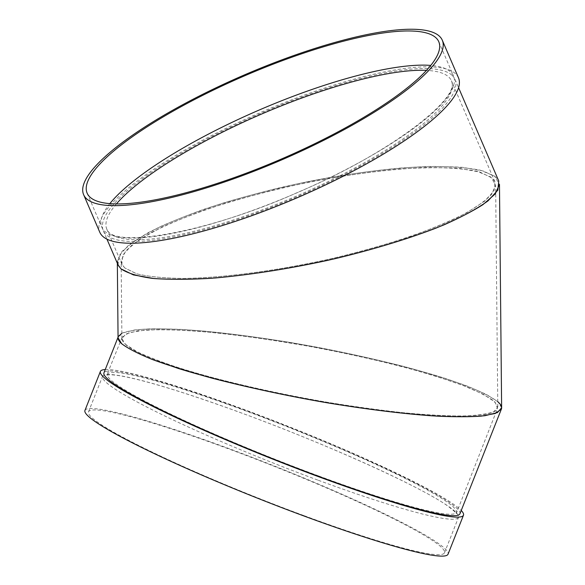 <?xml version="1.0" encoding="UTF-8"?>
<svg xmlns="http://www.w3.org/2000/svg" width="585" height="585" viewBox="0 0 585 585"><rect width="100%" height="100%" fill="white"/><g stroke="black" fill="none" stroke-linecap="round" stroke-linejoin="round"><path stroke-width="0.44" stroke-dasharray="2.92 2.19" d="M459.927 513.791A191.434 17.711 21.6 0 0 288.456 426.86A191.434 17.711 21.6 0 0 103.947 372.85M497.74 401.654L486.676 394.612C475.934 389.456 462.033 384.031 444.966 378.32C408.593 366.817 359.87 355.124 309.589 345.837C271.301 339.044 235.887 334.101 203.353 331.015C183.061 329.406 165.46 328.668 150.55 328.799C137.46 329.435 127.896 330.913 121.855 333.245M105.256 369.544A195.258 18.062 -158.4 0 1 288.58 426.531A195.258 18.062 -158.4 0 1 461.236 510.486M125.475 344.346C142.901 361.42 248.172 390.502 346.313 405.354C428.783 418.246 494.296 419.555 497.542 408.381L495.005 402.019L483.181 394.195L462.662 385.296C445.046 378.97 424.176 372.572 400.06 366.1C374.568 359.724 347.746 353.771 319.585 348.236C276.295 340.265 236.581 334.664 200.436 331.424C178.279 329.86 159.785 329.421 144.97 330.108L129.029 332.675L122.155 337.252C121.366 339.293 122.47 341.655 125.475 344.346L137.168 351.775C148.78 357.245 163.917 363 182.586 369.055C222.351 381.23 275.411 393.391 328.295 402.443C354.561 406.692 379.504 410.114 403.138 412.725C425.536 414.809 445.046 415.913 461.682 416.037C476.3 415.591 486.969 414.173 493.696 411.796L497.791 407.021L494.223 401.288C487.853 396.513 477.514 391.248 463.21 385.5L437.119 376.586C397.347 364.404 344.287 352.25 291.403 343.19C265.144 338.949 240.194 335.519 216.56 332.909C194.161 330.825 174.652 329.728 158.016 329.596L138.221 330.788L126.002 333.838L121.907 338.613L125.475 344.346M84.949 410.429A195.258 18.062 -158.4 0 1 273.144 465.521A195.258 18.062 -158.4 0 1 448.044 554.192M303.71 515.517A191.434 17.711 -158.4 0 1 88.51 411.84A191.434 17.711 -158.4 0 1 273.019 465.85A191.434 17.711 -158.4 0 1 444.49 552.781A191.434 17.711 -158.4 0 1 303.71 515.517M317.743 480.066A191.434 17.711 -158.4 0 1 102.543 376.396A191.434 17.711 -158.4 0 1 287.052 430.399A191.434 17.711 -158.4 0 1 458.523 517.337A191.434 17.711 -158.4 0 1 317.743 480.066M124.737 267.923L122.068 264.559L121.146 260.808L125.753 250.826L139.523 239.448L161.752 227.243C180.385 218.885 202.066 210.746 226.797 202.812C252.771 195.185 279.835 188.37 308.002 182.374C350.247 174.125 390.904 168.999 424.834 167.632C446.011 167.405 463.378 168.612 476.929 171.251L490.859 177.028L495.641 185.116L491.59 194.432C484.906 201.335 474.289 208.655 459.744 216.384C427.752 231.974 379.387 247.748 326.913 259.696C274.226 271.221 221.349 278.05 181.701 278.46C163.098 278.131 147.998 276.551 136.415 273.729L124.737 267.923L121.841 264.069L122.748 255.104L132.32 244.632L150.126 233.152C165.76 225.159 184.626 217.218 206.724 209.313C230.256 201.606 255.382 194.498 282.094 187.997C323.417 178.725 362.583 172.414 399.584 169.05C422.677 167.522 442.743 167.332 459.795 168.502L479.934 172.063L492.058 178.001L494.954 181.855L494.047 190.82L484.468 201.291L466.669 212.779C451.035 220.764 432.169 228.706 410.07 236.611C386.539 244.318 361.413 251.426 334.693 257.926C280.712 270.219 225.642 277.729 184.195 278.445C164.736 278.241 148.956 276.712 136.861 273.86L124.737 267.923M117.329 261.583L122.031 251.396L136.078 239.784L158.762 227.331C177.767 218.805 199.894 210.498 225.13 202.403C251.63 194.622 279.257 187.668 307.995 181.54C351.102 173.131 392.593 167.895 427.211 166.498C448.819 166.272 466.537 167.5 480.365 170.198L494.581 176.092L499.466 184.341M501.63 407.723L497.989 401.866C491.488 396.996 480.936 391.621 466.34 385.764C449.66 379.723 429.997 373.603 407.35 367.387C371.044 358.005 332.265 349.735 291.023 342.583C250.066 335.9 213.715 331.519 181.964 329.45C162.652 328.594 146.901 328.755 134.718 329.933L122.25 333.048L118.068 337.911M118.031 264.91L118.96 255.755L128.729 245.071L146.893 233.356C162.842 225.203 182.096 217.101 204.648 209.035C228.662 201.167 254.299 193.92 281.56 187.288C323.724 177.825 363.687 171.376 401.449 167.953C425.01 166.389 445.485 166.198 462.889 167.39L483.437 171.025L495.802 177.087L498.756 181.014M451.92 75.172A191.434 45.484 -23.3 0 0 251.492 117.475A191.434 45.484 -23.3 0 0 103.311 230.731A191.434 45.484 -23.3 0 0 297.129 196.794A191.434 45.484 -23.3 0 0 454.962 79.304A191.434 45.484 -23.3 0 0 451.92 75.172M458.479 77.79A195.258 46.398 -23.3 0 0 455.371 73.571A195.258 46.398 -23.3 0 0 250.943 116.722A195.258 46.398 -23.3 0 0 99.794 232.245M109.848 203.624A191.434 45.484 -23.3 0 0 101.841 227.316A191.434 45.484 -23.3 0 0 295.659 193.379A191.434 45.484 -23.3 0 0 453.492 75.889A191.434 45.484 -23.3 0 0 450.443 71.758A191.434 45.484 -23.3 0 0 430.772 65.425M318.401 475.861A187.602 17.353 -158.4 0 1 107.501 374.261A187.602 17.353 -158.4 0 1 288.325 427.189A187.602 17.353 -158.4 0 1 456.366 512.387A187.602 17.353 -158.4 0 1 318.401 475.861M116.408 203.916A187.602 44.577 -23.3 0 0 106.828 229.218A187.602 44.577 -23.3 0 0 296.77 195.96A187.602 44.577 -23.3 0 0 451.445 80.818A187.602 44.577 -23.3 0 0 448.461 76.767A187.602 44.577 -23.3 0 0 426.48 70.39M118.06 337.194L118.324 336.529M122.155 337.26L106.799 375.16L109.388 374.795C112.781 374.671 118.272 375.365 125.885 376.879C151.332 382.188 188.706 393.807 238.015 411.738C324.031 442.94 421.705 486.991 448.168 506.296C454.874 511.656 457.572 514.069 456.263 513.52L497.542 408.381M444.49 552.781L458.523 517.337M88.51 411.84L102.543 376.396M497.791 407.028L495.641 185.116M121.907 338.613L121.146 260.815M117.344 263.316L117.329 261.59M103.311 230.731L106.931 239.133M454.962 79.304L458.574 87.699M494.954 181.855L451.445 80.818C461.682 97.695 389.274 153.804 298.942 191.836C207.295 233.232 112.093 248.866 106.828 229.218L121.834 264.062M87.136 193.16L101.841 227.316M438.779 41.732L453.492 75.889"/><path stroke-width="0.88" d="M118.06 337.194L103.947 372.85A191.434 17.711 21.6 0 0 107.757 379.022A191.434 17.711 21.6 0 0 297.399 468.344A191.434 17.711 21.6 0 0 459.927 513.791L501.374 409.105C502.201 406.97 500.987 404.491 497.74 401.654M121.855 333.245L118.324 336.529C117.519 338.605 118.653 341.018 121.717 343.768C128.071 348.55 138.338 353.815 152.524 359.556L178.388 368.477C217.81 380.659 270.519 392.901 323.593 402.188C363.914 408.93 400.118 413.485 432.22 415.847C451.883 416.922 468.227 417.017 481.243 416.132L495.254 413.485L501.374 409.105M461.236 510.486A195.258 18.062 -158.4 0 1 463.481 515.202A195.258 18.062 -158.4 0 1 319.893 477.184A195.258 18.062 -158.4 0 1 100.386 371.446A195.258 18.062 -158.4 0 1 105.256 369.544M463.481 515.202L448.044 554.192A195.258 18.062 -158.4 0 1 304.449 516.175A195.258 18.062 -158.4 0 1 84.949 410.429L100.386 371.446M501.63 407.73L499.466 184.341L495.327 193.854L482.932 204.648C470.808 212.326 455.137 220.165 435.913 228.15C404.301 240.252 368.089 251.023 327.293 260.449C286.204 269.305 247.565 275.25 211.375 278.277C188.801 279.623 169.204 279.659 152.568 278.401C138.009 276.405 127.479 273.217 120.985 268.837L118.265 265.407L117.329 261.583M117.344 263.316L118.068 337.911L121.717 343.768C128.21 348.645 138.762 354.013 153.358 359.877C170.038 365.91 189.701 372.031 212.348 378.246C248.654 387.636 287.432 395.899 328.675 403.05C369.632 409.741 405.983 414.122 437.734 416.191C457.046 417.039 472.797 416.878 484.98 415.701L497.447 412.593L501.63 407.723M458.574 87.699L498.756 181.014L497.835 190.169L488.058 200.852C477.36 208.574 462.735 216.545 444.19 224.772C414.026 237.079 376.214 248.83 335.234 258.636C293.063 268.098 253.1 274.548 215.346 277.97C191.785 279.535 171.303 279.725 153.899 278.533L133.358 274.899L120.985 268.837L118.031 264.91L106.931 239.133M83.618 194.673L99.794 232.245A195.258 46.398 -23.3 0 0 297.487 197.635A195.258 46.398 -23.3 0 0 458.479 77.79L442.297 40.219A195.258 46.398 -23.3 0 0 439.189 35.999A195.258 46.398 -23.3 0 0 234.761 79.15A195.258 46.398 -23.3 0 0 83.618 194.673A195.258 46.398 -23.3 0 0 281.305 160.056A195.258 46.398 -23.3 0 0 442.297 40.219M435.737 37.594A191.434 45.484 -23.3 0 0 235.316 79.896A191.434 45.484 -23.3 0 0 87.136 193.16A191.434 45.484 -23.3 0 0 280.946 159.222A191.434 45.484 -23.3 0 0 438.779 41.732A191.434 45.484 -23.3 0 0 435.737 37.594M430.772 65.425A191.434 45.484 -23.3 0 0 259.674 109.826A191.434 45.484 -23.3 0 0 109.848 203.624M426.48 70.39A187.602 44.577 -23.3 0 0 261.51 114.075A187.602 44.577 -23.3 0 0 116.408 203.916"/></g></svg>

